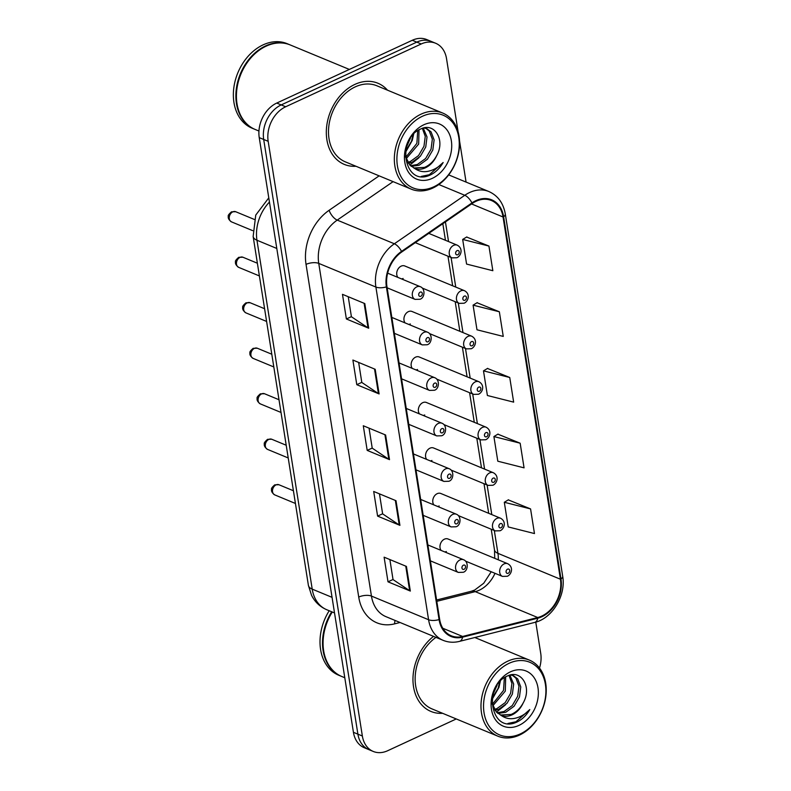 <?xml version="1.0" encoding="UTF-8"?>
<svg xmlns="http://www.w3.org/2000/svg" width="791" height="791" viewBox="0 0 791 791"><rect width="100%" height="100%" fill="white"/><g stroke="black" fill="none" stroke-linecap="round" stroke-linejoin="round"><path stroke-width="1.19" d="M422.374 288.112L459.215 303.368A6.862 5.151 -67.5 0 1 456.476 297.297A6.862 5.151 -67.5 0 1 460.866 290.87A6.862 5.151 -67.5 0 1 464.475 290.692L404.765 265.964A6.862 5.151 112.5 0 0 401.166 266.142A6.862 5.151 112.5 0 0 397.903 277.414M401.531 278.916A6.862 5.151 112.5 0 0 403.123 278.462M429.582 333.614L466.423 348.871A6.862 5.151 -67.5 0 1 463.684 342.8A6.862 5.151 -67.5 0 1 468.074 336.373A6.862 5.151 -67.5 0 1 471.683 336.195L411.973 311.466A6.862 5.151 112.5 0 0 408.374 311.644A6.862 5.151 112.5 0 0 405.111 322.916M408.739 324.419A6.862 5.151 112.5 0 0 410.321 323.964M436.79 379.116L473.631 394.383A6.862 5.151 -67.5 0 1 470.892 388.302A6.862 5.151 -67.5 0 1 475.282 381.875A6.862 5.151 -67.5 0 1 478.881 381.697L419.181 356.968A6.862 5.151 112.5 0 0 415.582 357.156A6.862 5.151 112.5 0 0 412.309 368.418M415.947 369.931A6.862 5.151 112.5 0 0 417.529 369.476M443.998 424.629L480.839 439.885A6.862 5.151 -67.5 0 1 478.1 433.814A6.862 5.151 -67.5 0 1 482.49 427.387A6.862 5.151 -67.5 0 1 486.089 427.199L426.389 402.481A6.862 5.151 112.5 0 0 422.79 402.659A6.862 5.151 112.5 0 0 419.517 413.93M423.155 415.433A6.862 5.151 112.5 0 0 424.737 414.978M451.206 470.131L488.047 485.387A6.862 5.151 -67.5 0 1 485.308 479.316A6.862 5.151 -67.5 0 1 489.698 472.889A6.862 5.151 -67.5 0 1 493.297 472.711L433.597 447.983A6.862 5.151 112.5 0 0 429.997 448.161A6.862 5.151 112.5 0 0 426.725 459.433M430.363 460.935A6.862 5.151 112.5 0 0 431.945 460.481M458.414 515.633L495.255 530.89A6.862 5.151 -67.5 0 1 492.516 524.819A6.862 5.151 -67.5 0 1 496.906 518.392A6.862 5.151 -67.5 0 1 500.505 518.214L440.805 493.485A6.862 5.151 112.5 0 0 437.205 493.663A6.862 5.151 112.5 0 0 433.933 504.935M437.571 506.438A6.862 5.151 112.5 0 0 439.153 505.983M465.622 561.145L502.463 576.402A6.862 5.151 -67.5 0 1 499.724 570.331A6.862 5.151 -67.5 0 1 504.114 563.894A6.862 5.151 -67.5 0 1 507.713 563.716L448.013 538.987A6.862 5.151 112.5 0 0 444.413 539.175A6.862 5.151 112.5 0 0 441.141 550.437M444.779 551.95A6.862 5.151 112.5 0 0 446.361 551.495M354.882 84.4A43.92 32.995 112.5 0 0 326.772 125.542A43.92 32.995 112.5 0 0 344.322 164.409A43.92 32.995 112.5 0 0 355.98 166.258A43.92 32.995 112.5 0 1 344.322 164.409A43.92 32.995 112.5 0 1 326.772 125.542A43.92 32.995 112.5 0 1 354.882 84.4A43.92 32.995 112.5 0 1 377.93 83.243A43.92 32.995 112.5 0 0 354.882 84.4M433.537 636.369A43.92 32.995 112.5 0 0 412.991 677.679A43.92 32.995 112.5 0 0 430.966 711.455A43.92 32.995 112.5 0 0 442.624 713.304A43.92 32.995 112.5 0 1 430.966 711.455A43.92 32.995 112.5 0 1 412.991 677.679A43.92 32.995 112.5 0 1 433.537 636.369M476.053 201.28A29.277 22 -67.5 0 1 491.429 200.519A29.277 22 -67.5 0 1 503.046 216.991L560.423 579.23A29.277 22 -67.5 0 1 537.732 617.524L462.616 636.458A29.277 22 -67.5 0 1 451.275 635.796A29.277 22 -67.5 0 1 439.648 619.313L386.957 286.629A29.277 22 -67.5 0 1 401.719 252.003L472.158 203.524A29.277 22 -67.5 0 1 476.053 201.28M475.955 200.627A30.009 22.544 112.5 0 0 471.95 202.921L401.521 251.4A30.009 22.544 112.5 0 0 386.384 286.896L439.074 619.58A30.009 22.544 112.5 0 0 462.616 637.15L537.732 618.216A30.009 22.544 112.5 0 0 560.997 578.963L503.62 216.734A30.009 22.544 112.5 0 0 475.955 200.627M458.118 131.83L446.539 58.692A27.448 20.625 112.5 0 0 435.633 43.248L426.705 39.55A27.448 20.625 112.5 0 0 412.299 40.272L276.741 103.067A27.448 20.625 112.5 0 0 259.24 137.624L353.429 732.308L357.898 734.157A27.448 20.625 112.5 0 0 368.794 749.601A27.448 20.625 112.5 0 1 357.898 734.157L263.7 139.473L357.898 734.157L362.357 736.006A27.448 20.625 112.5 0 0 373.253 751.45A27.448 20.625 112.5 0 0 387.659 750.728L456.259 718.96M276.741 103.067L281.21 104.916A27.448 20.625 112.5 0 0 263.7 139.473A27.448 20.625 112.5 0 1 281.21 104.916L416.768 42.121L281.21 104.916L285.67 106.765A27.448 20.625 112.5 0 0 268.169 141.312L362.357 736.006M431.174 41.399A27.448 20.625 112.5 0 0 416.768 42.121A27.448 20.625 112.5 0 1 431.174 41.399M530.573 508.92L504.312 502.275L508.208 526.925L534.469 533.559L530.573 508.92L508.287 499.882M520.162 443.207L493.9 436.563L497.806 461.212L524.067 467.847L520.162 443.207L497.875 434.17M488.937 246.07L462.676 239.436L466.581 264.075L492.842 270.71L488.937 246.07L466.65 237.033M499.348 311.783L473.087 305.148L476.983 329.788L503.254 336.422L499.348 311.783L477.062 302.745M509.75 377.495L483.489 370.86L487.394 395.5L513.656 402.135L509.75 377.495L487.464 368.458M387.491 90.174A43.92 32.995 112.5 0 0 377.93 83.243A43.92 32.995 112.5 0 1 387.491 90.174M539.511 668.039A27.448 20.625 112.5 0 0 540.728 653.376L535.774 622.122M466.077 182.098L459.541 140.838M435.633 43.248A27.448 20.625 112.5 0 0 421.227 43.97L285.67 106.765M410.331 591.065L388.005 581.82L384.11 557.18L406.426 566.415L410.331 591.065A7.317 3.055 -9 0 1 409.639 590.699L405.753 566.138M379.107 393.928L356.79 384.683L352.885 360.043L375.201 369.288L379.107 393.928A7.317 3.055 -9 0 1 378.414 393.572L374.529 369.011M368.695 328.216L346.379 318.971L342.473 294.331L364.799 303.576L368.695 328.216A7.317 3.055 -9 0 1 368.013 327.86L364.117 303.299M399.92 525.353L377.604 516.108L373.698 491.468L396.014 500.713L399.92 525.353A7.317 3.055 -9 0 1 399.228 524.987L395.342 500.426M389.508 459.64L367.192 450.395L363.287 425.756L385.613 435.001L389.508 459.64A7.317 3.055 -9 0 1 388.826 459.274L384.93 434.714M367.192 450.395L372.215 448.072M369.051 428.139L372.225 448.161L388.826 459.274M377.604 516.108L382.617 513.784M379.462 493.851L382.636 513.873L399.228 524.987M346.379 318.971L351.392 316.647M348.238 296.724L351.412 316.746L368.013 327.86M356.79 384.683L361.803 382.36M358.649 362.426L361.813 382.458L378.414 393.572M388.005 581.82L393.028 579.496M389.874 559.563L393.038 579.585L409.639 590.699M483.489 370.86L487.661 368.339M473.087 305.148L477.25 302.627M462.676 239.436L466.838 236.924M493.9 436.563L498.063 434.051M504.312 502.275L508.475 499.764M353.429 732.308A27.448 20.625 112.5 0 0 364.335 747.752L373.253 751.45M433.676 186.874A39.342 29.564 112.5 0 0 458.76 137.347A39.342 29.564 112.5 0 0 422.483 116.237A39.342 29.564 112.5 0 0 397.398 165.764A39.342 29.564 112.5 0 0 433.676 186.874M432.815 188.06A41.181 30.938 112.5 0 0 459.175 149.479A41.181 30.938 112.5 0 0 442.723 113.054A41.181 30.938 112.5 0 0 421.109 114.131A41.181 30.938 112.5 0 0 394.758 152.703A41.181 30.938 112.5 0 0 411.211 189.138A41.181 30.938 112.5 0 0 432.815 188.06M442.723 113.054L376.882 85.784A41.181 30.938 112.5 0 0 355.268 86.862A41.181 30.938 112.5 0 0 328.918 125.433A41.181 30.938 112.5 0 0 345.37 161.868L411.211 189.138M349.355 69.43L290.188 44.929A45.749 34.369 112.5 0 0 266.181 46.135A45.749 34.369 112.5 0 0 236.895 88.987A45.749 34.369 112.5 0 0 255.177 129.467L258.954 131.029M289.911 44.82A45.749 34.369 112.5 0 0 289.635 44.701A45.749 34.369 112.5 0 0 265.628 45.898A45.749 34.369 112.5 0 0 236.341 88.76A45.749 34.369 112.5 0 0 254.623 129.24A45.749 34.369 112.5 0 0 254.9 129.358M289.635 44.701L287.123 43.663A45.749 34.369 112.5 0 0 263.116 44.86A45.749 34.369 112.5 0 0 233.829 87.722A45.749 34.369 112.5 0 0 252.111 128.201L254.623 129.24M423.254 128.102L427.021 136.972L425.746 147.007L420.328 156.292L412.062 162.274L408.403 163.332M422.345 128.369L425.261 136.368L423.976 146.276L418.558 155.56L410.292 161.542L407.77 162.363M423.887 127.944L426.893 128.676L431.065 131.86L434.111 139.898L432.825 149.944L427.417 159.228L419.151 165.21L411.271 166.397M425.983 128.35L429.295 131.128L432.341 139.167L431.055 149.212L425.637 158.497L417.381 164.479L410.509 165.734M405.328 155.985L409.619 164.835L414.484 168.315C417.915 169.719 421.573 169.551 425.439 167.811C430.294 165.448 434.012 161.433 436.612 155.768C433.587 161.374 429.533 165.25 424.47 167.405L413.733 167.969M412.872 134.974L411.567 141.134L405.654 150.962M410.44 138.217L406.505 146.988M419.022 129.853L418.657 144.071L406.109 158.833M417.717 130.663L416.887 143.339L405.664 157.399M436.612 155.768C445.748 139.799 434.289 122.051 420.812 128.953C396.37 138.732 403.805 185.806 428.959 175.572L430.175 175.048C435.455 172.527 439.776 168.354 443.148 162.511C438.659 167.277 433.527 170.223 427.763 171.36C422.948 172.25 418.518 171.232 414.484 168.315M423.838 124.77A29.84 22.415 112.5 0 0 404.814 162.333A29.84 22.415 112.5 0 0 432.321 178.341A29.84 22.415 112.5 0 0 451.345 140.778A29.84 22.415 112.5 0 0 423.838 124.77M443.148 162.511L429.345 174.702L421.287 176.423M418.963 157.706L409.847 165.082M413.693 134.075L412.279 140.343L405.476 152.436M520.32 733.919A39.342 29.564 112.5 0 0 545.404 684.393A39.342 29.564 112.5 0 0 509.127 663.283A39.342 29.564 112.5 0 0 484.043 712.81A39.342 29.564 112.5 0 0 520.32 733.919M519.46 735.096A41.181 30.938 112.5 0 0 545.82 696.525A41.181 30.938 112.5 0 0 529.367 660.099A41.181 30.938 112.5 0 0 507.753 661.177A41.181 30.938 112.5 0 0 481.403 699.748A41.181 30.938 112.5 0 0 497.855 736.184A41.181 30.938 112.5 0 0 519.46 735.096M509.898 675.148L513.666 684.017L512.39 694.053L506.972 703.337L498.706 709.319L495.047 710.377M508.989 675.415L511.906 683.414L510.62 693.321L505.202 702.606L496.936 708.588L494.415 709.408M510.531 674.99L513.537 675.722L517.71 678.905L520.755 686.944L519.469 696.99L514.051 706.274L505.795 712.256L497.915 713.442M512.627 675.395L515.94 678.174L518.985 686.212L517.7 696.258L512.281 705.542L504.025 711.514L497.153 712.78M491.972 703.031L496.264 711.88L501.128 715.361C504.559 716.765 508.218 716.597 512.084 714.856C516.938 712.493 520.656 708.479 523.256 702.813C520.231 708.42 516.177 712.295 511.105 714.451L500.377 715.015M499.517 682.02L498.211 688.18L492.299 698.008M497.084 685.263L493.149 694.033M505.667 676.898L505.301 691.116L492.753 705.879M504.361 677.699L503.531 690.385L492.299 704.435M523.256 702.813C532.392 686.845 520.923 669.097 507.456 675.998C483.014 685.777 490.45 732.852 515.603 722.608L516.82 722.094C522.09 719.573 526.42 715.4 529.792 709.557C525.303 714.322 520.171 717.269 514.407 718.406C509.592 719.296 505.162 718.277 501.128 715.361M510.482 671.816A29.84 22.415 112.5 0 0 491.458 709.379A29.84 22.415 112.5 0 0 518.965 725.387A29.84 22.415 112.5 0 0 537.989 687.824A29.84 22.415 112.5 0 0 510.482 671.816M329.204 610.741A45.749 34.369 112.5 0 0 338.756 675.247L341.267 676.285A45.749 34.369 112.5 0 0 341.544 676.394M331.716 611.779A45.749 34.369 112.5 0 0 341.267 676.285M332.269 612.007A45.749 34.369 112.5 0 0 341.821 676.513L344.787 677.739M435.97 637.378A41.181 30.938 112.5 0 0 415.206 676.246A41.181 30.938 112.5 0 0 432.015 708.914L497.855 736.184M529.792 709.557L515.989 721.748L507.931 723.468M505.607 704.751L496.481 712.127M500.337 681.12L498.923 687.389L492.121 699.481M537.732 617.524L475.233 591.638A29.277 22 112.5 0 0 479.267 590.205A29.277 22 112.5 0 0 495.008 573.307M436.8 601.328L475.233 591.638A16.473 9.492 -104.1 0 0 471.288 591.263L474.679 590.046L483.726 583.254L491.221 571.745M503.046 216.991L471.545 203.94M439.074 619.58A9.146 3.817 171 0 1 428.584 619.739L375.893 287.054A36.604 27.497 -67.5 0 1 394.353 243.776L464.782 195.288A36.604 27.497 -67.5 0 1 469.656 192.5A36.604 27.497 -67.5 0 1 488.868 191.531L448.685 174.89M471.95 202.921A9.146 3.945 55.5 0 0 464.782 195.288L438.837 184.54M401.521 251.4A9.146 3.945 55.5 0 0 394.353 243.776L337.213 220.106A36.604 27.497 112.5 0 0 318.753 263.393L375.893 287.054A9.146 3.817 -9 0 0 386.384 286.896M443.118 640.334A36.604 27.497 -67.5 0 1 428.584 619.739L371.444 596.078A36.604 27.497 112.5 0 0 385.978 616.673L443.118 640.334C448.309 642.44 453.767 642.796 459.482 641.382L534.597 622.448C552.336 618.503 566.168 595.366 562.678 576.234L505.301 214.005A9.146 3.817 171 0 1 503.62 216.734M462.616 637.15A9.146 5.27 75.9 0 1 459.482 641.382M537.732 618.216A9.146 5.27 75.9 0 1 534.597 622.448M560.997 578.963A9.146 3.817 -9 0 0 562.678 576.234M400.038 622.497L394.62 623.862A45.749 34.369 -67.5 0 1 358.728 597.067L306.038 264.382A45.749 34.369 -67.5 0 1 329.115 210.287L379.136 175.849M421.227 43.97L412.299 40.272M268.169 141.312L259.24 137.624M393.107 181.633L337.213 220.106A9.146 3.945 -124.5 0 1 329.115 210.287M306.038 264.382A9.146 3.817 -9 0 1 318.753 263.393L371.444 596.078A9.146 3.817 -9 0 0 358.728 597.067M395.105 620.451A9.146 5.27 -104.1 0 0 394.62 623.862M462.616 636.458L442.782 628.252M498.271 559.801A29.277 22 112.5 0 0 497.935 553.344L494.316 530.504M560.423 579.23L497.935 553.344A16.473 6.872 -9 0 1 494.504 549.972L491.221 529.219M491.794 514.605L487.108 485.002M484.586 469.103L479.9 439.489M477.378 423.59L472.692 393.987M470.17 378.088L465.484 348.485M462.962 332.586L458.276 302.983M455.754 287.084L451.068 257.47M448.546 241.571L445.432 221.915M269.444 202.061A36.604 27.497 112.5 0 0 256.956 240.246L276.801 248.463M308.401 585.38A18.302 7.633 -9 0 0 312.208 589.127A36.604 27.497 112.5 0 0 326.742 609.723C319.989 606.816 314.917 602.01 311.545 595.307L308.401 585.38L253.15 236.499A18.302 7.633 -9 0 0 256.956 240.246L312.208 589.127L332.052 597.343M415.295 242.659L452.017 257.866A6.862 5.151 -67.5 0 1 449.268 251.795A6.862 5.151 -67.5 0 1 453.658 245.358A6.862 5.151 -67.5 0 1 457.267 245.18L428.771 233.385M457.099 250.628A2.284 1.72 112.5 0 0 455.646 253.506A2.284 1.72 112.5 0 0 457.752 254.732A2.284 1.72 112.5 0 0 459.215 251.854A2.284 1.72 112.5 0 0 457.099 250.628M231.486 221.866C228.925 220.007 227.867 218.158 228.322 216.329C227.808 215.627 228.876 214.124 231.536 211.82L235.688 211.721A5.488 4.123 112.5 0 0 232.801 211.859A5.488 4.123 112.5 0 0 229.291 217.011A5.488 4.123 112.5 0 0 231.486 221.866L252.685 230.646M416.738 286.886A6.862 5.151 -67.5 0 1 420.347 286.708C425.617 288.685 424.816 298.078 419.962 299.255L415.087 299.384A6.862 5.151 -67.5 0 1 412.348 293.313A6.862 5.151 -67.5 0 1 416.738 286.886M420.832 296.259A2.284 1.72 112.5 0 0 422.295 293.372A2.284 1.72 112.5 0 0 420.179 292.146A2.284 1.72 112.5 0 0 418.726 295.033A2.284 1.72 112.5 0 0 420.832 296.259M464.307 296.131A2.284 1.72 112.5 0 0 462.854 299.008A2.284 1.72 112.5 0 0 464.96 300.234A2.284 1.72 112.5 0 0 466.423 297.357A2.284 1.72 112.5 0 0 464.307 296.131M471.515 341.633A2.284 1.72 112.5 0 0 470.062 344.51A2.284 1.72 112.5 0 0 472.168 345.746A2.284 1.72 112.5 0 0 473.631 342.859A2.284 1.72 112.5 0 0 471.515 341.633M478.723 387.135A2.284 1.72 112.5 0 0 477.27 390.022A2.284 1.72 112.5 0 0 479.376 391.248A2.284 1.72 112.5 0 0 480.829 388.371A2.284 1.72 112.5 0 0 478.723 387.135M485.931 432.647A2.284 1.72 112.5 0 0 484.478 435.525A2.284 1.72 112.5 0 0 486.584 436.751A2.284 1.72 112.5 0 0 488.037 433.873A2.284 1.72 112.5 0 0 485.931 432.647M238.694 267.368C236.133 265.509 235.075 263.66 235.53 261.831C235.016 261.129 236.084 259.626 238.744 257.322L242.896 257.223A5.488 4.123 112.5 0 0 240.009 257.372A5.488 4.123 112.5 0 0 236.499 262.513A5.488 4.123 112.5 0 0 238.694 267.368L259.399 275.94M423.946 332.388A6.862 5.151 -67.5 0 1 427.545 332.21C432.825 334.188 432.024 343.591 427.17 344.757L422.295 344.896A6.862 5.151 -67.5 0 1 419.556 338.825A6.862 5.151 -67.5 0 1 423.946 332.388M428.04 341.761A2.284 1.72 112.5 0 0 429.493 338.884A2.284 1.72 112.5 0 0 427.387 337.658A2.284 1.72 112.5 0 0 425.934 340.535A2.284 1.72 112.5 0 0 428.04 341.761M245.902 312.87C243.341 311.011 242.283 309.172 242.738 307.333C242.224 306.641 243.292 305.138 245.952 302.824L250.104 302.726A5.488 4.123 112.5 0 0 247.217 302.874A5.488 4.123 112.5 0 0 243.707 308.015A5.488 4.123 112.5 0 0 245.902 312.87L266.607 321.443M431.154 377.9A6.862 5.151 -67.5 0 1 434.753 377.712C440.033 379.69 439.232 389.093 434.378 390.26L429.503 390.398A6.862 5.151 -67.5 0 1 426.764 384.327A6.862 5.151 -67.5 0 1 431.154 377.9M435.248 387.264A2.284 1.72 112.5 0 0 436.701 384.386A2.284 1.72 112.5 0 0 434.595 383.16A2.284 1.72 112.5 0 0 433.142 386.038A2.284 1.72 112.5 0 0 435.248 387.264M253.11 358.382C250.539 356.523 249.491 354.675 249.946 352.845C249.432 352.143 250.5 350.64 253.16 348.337L257.312 348.238A5.488 4.123 112.5 0 0 254.425 348.376A5.488 4.123 112.5 0 0 250.915 353.518A5.488 4.123 112.5 0 0 253.11 358.382L273.815 366.955M438.362 423.403A6.862 5.151 -67.5 0 1 441.961 423.225C447.241 425.202 446.44 434.595 441.586 435.772L436.711 435.9A6.862 5.151 -67.5 0 1 433.972 429.829A6.862 5.151 -67.5 0 1 438.362 423.403M442.456 432.776A2.284 1.72 112.5 0 0 443.909 429.889A2.284 1.72 112.5 0 0 441.803 428.663A2.284 1.72 112.5 0 0 440.35 431.54A2.284 1.72 112.5 0 0 442.456 432.776M493.139 478.15A2.284 1.72 112.5 0 0 491.686 481.027A2.284 1.72 112.5 0 0 493.792 482.253A2.284 1.72 112.5 0 0 495.245 479.376A2.284 1.72 112.5 0 0 493.139 478.15M500.347 523.652A2.284 1.72 112.5 0 0 498.884 526.539A2.284 1.72 112.5 0 0 501 527.765A2.284 1.72 112.5 0 0 502.453 524.878A2.284 1.72 112.5 0 0 500.347 523.652M507.555 569.164A2.284 1.72 112.5 0 0 506.092 572.041A2.284 1.72 112.5 0 0 508.208 573.267A2.284 1.72 112.5 0 0 509.661 570.39A2.284 1.72 112.5 0 0 507.555 569.164M260.318 403.885C257.747 402.026 256.699 400.177 257.154 398.348C256.64 397.646 257.708 396.143 260.358 393.839L264.52 393.74A5.488 4.123 112.5 0 0 261.633 393.878A5.488 4.123 112.5 0 0 258.123 399.03A5.488 4.123 112.5 0 0 260.318 403.885L281.013 412.457M445.57 468.905A6.862 5.151 -67.5 0 1 449.169 468.727C454.449 470.704 453.648 480.097 448.794 481.274L443.919 481.412A6.862 5.151 -67.5 0 1 441.18 475.332A6.862 5.151 -67.5 0 1 445.57 468.905M449.664 478.278A2.284 1.72 112.5 0 0 451.117 475.401A2.284 1.72 112.5 0 0 449.011 474.165A2.284 1.72 112.5 0 0 447.548 477.052A2.284 1.72 112.5 0 0 449.664 478.278M267.526 449.387C264.955 447.528 263.907 445.689 264.362 443.85C263.848 443.148 264.916 441.645 267.566 439.341L271.728 439.242A5.488 4.123 112.5 0 0 268.841 439.391A5.488 4.123 112.5 0 0 265.331 444.532A5.488 4.123 112.5 0 0 267.526 449.387L288.221 457.959M452.778 514.407A6.862 5.151 -67.5 0 1 456.377 514.229C461.657 516.207 460.856 525.61 456.002 526.776L451.127 526.915A6.862 5.151 -67.5 0 1 448.388 520.844A6.862 5.151 -67.5 0 1 452.778 514.407M456.872 523.78A2.284 1.72 112.5 0 0 458.325 520.903A2.284 1.72 112.5 0 0 456.219 519.677A2.284 1.72 112.5 0 0 454.756 522.554A2.284 1.72 112.5 0 0 456.872 523.78M274.734 494.889C272.163 493.03 271.115 491.191 271.57 489.352C271.056 488.66 272.124 487.157 274.774 484.843L278.926 484.745A5.488 4.123 112.5 0 0 276.049 484.893A5.488 4.123 112.5 0 0 272.539 490.034A5.488 4.123 112.5 0 0 274.734 494.889L295.429 503.471M459.986 559.919A6.862 5.151 -67.5 0 1 463.585 559.741C468.865 561.709 468.064 571.112 463.21 572.279L458.335 572.417A6.862 5.151 -67.5 0 1 455.596 566.346A6.862 5.151 -67.5 0 1 459.986 559.919M464.08 569.283A2.284 1.72 112.5 0 0 465.533 566.405A2.284 1.72 112.5 0 0 463.427 565.179A2.284 1.72 112.5 0 0 461.964 568.057A2.284 1.72 112.5 0 0 464.08 569.283M505.301 214.005C503.363 203.089 497.885 195.604 488.868 191.531M436.592 600.013L471.288 591.263M488.7 513.319L484.013 483.716M481.492 467.817L476.805 438.214M474.284 422.315L469.597 392.702M467.076 376.803L462.389 347.2M459.868 331.3L455.181 301.697M452.66 285.798L447.973 256.195M445.452 240.296L442.831 223.705M494.741 558.347L494.504 549.972M326.742 609.723L334.524 612.946M253.15 236.499L255.75 215.083L268.782 197.859M265.519 177.283L265.212 175.305M452.017 257.866L456.891 257.728C461.212 255.839 463.397 248.463 457.267 245.18M235.688 211.721L254.267 219.414M387.639 273.162L420.347 286.708M387.145 287.815L415.087 299.384M459.215 303.368L464.09 303.23C468.42 301.341 470.605 293.965 464.475 290.692M466.423 348.871L471.298 348.742C475.628 346.844 477.813 339.468 471.683 336.195M473.631 394.383L478.506 394.244C482.826 392.356 485.021 384.98 478.881 381.697M480.839 439.885L485.714 439.747C490.034 437.858 492.229 430.482 486.089 427.199M242.896 257.223L257.382 263.225M391.832 317.418L427.545 332.21M394.353 333.318L422.295 344.896M250.104 302.726L264.59 308.727M399.04 362.921L434.753 377.712M401.561 378.82L429.503 390.398M257.312 348.238L271.797 354.23M406.248 408.433L441.961 423.225M408.769 424.332L436.711 435.9M474.837 637.516L529.367 660.099M488.047 485.387L492.922 485.249C497.242 483.36 499.437 475.984 493.297 472.711M495.255 530.89L500.13 530.761C504.45 528.863 506.645 521.487 500.505 518.214M502.463 576.402L507.338 576.263C511.658 574.375 513.853 566.999 507.713 563.716M264.52 393.74L279.005 399.742M413.456 453.935L449.169 468.727M415.967 469.834L443.919 481.412M271.728 439.242L286.213 445.244M420.664 499.437L456.377 514.229M423.175 515.337L451.127 526.915M278.926 484.745L293.421 490.746M427.872 544.94L463.585 559.741M430.383 560.839L458.335 572.417"/></g></svg>
